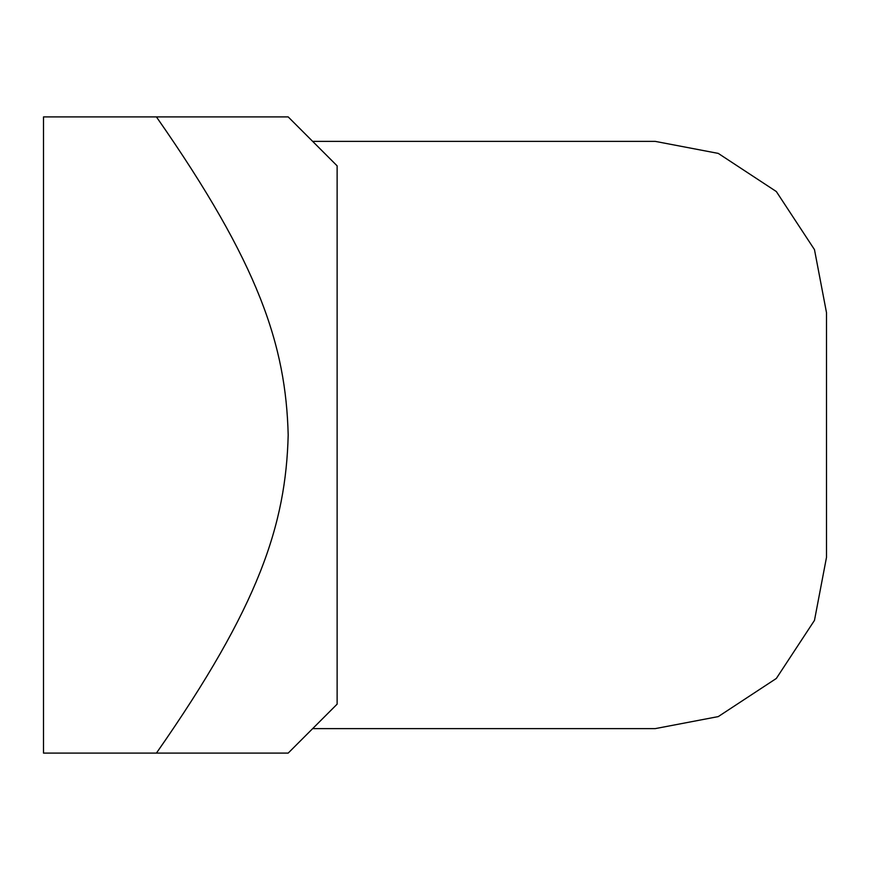 <?xml version="1.0" encoding="UTF-8"?>
<svg xmlns="http://www.w3.org/2000/svg" width="870" height="870" viewBox="0 0 870 870"><rect width="100%" height="100%" fill="white"/><g stroke="black" fill="none" stroke-linecap="round" stroke-linejoin="round"><path stroke-width="1.3" d="M312.656 728.625L655.219 728.625L718.261 716.597L776.334 678.459L814.472 620.386L826.5 557.344L826.5 312.656L814.472 249.614L776.334 191.541L718.261 153.403L655.219 141.375L312.656 141.375M826.5 312.656L814.472 249.614L776.334 191.541L718.261 153.403L655.219 141.375M655.219 728.625L718.261 716.597L776.334 678.459L814.472 620.386L826.5 557.344M156.426 753.094L43.5 753.094L43.5 116.906L288.188 116.906L156.426 116.906C259.238 264.11 285.904 345.51 288.188 435C285.904 524.49 259.238 605.89 156.426 753.094L288.188 753.094L337.125 704.156L337.125 165.844L288.188 116.906"/></g></svg>
